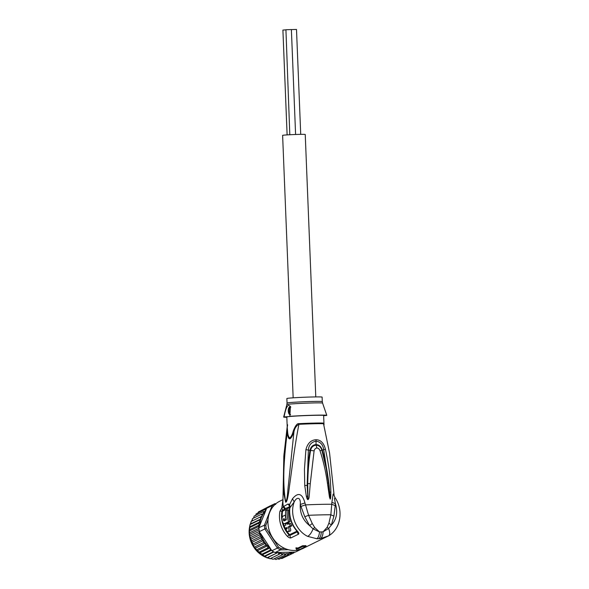 <?xml version="1.0" encoding="UTF-8"?>
<svg xmlns="http://www.w3.org/2000/svg" width="589" height="589" viewBox="0 0 589 589"><rect width="100%" height="100%" fill="white"/><g stroke="black" fill="none" stroke-linecap="round" stroke-linejoin="round"><path stroke-width="0.88" d="M287.115 134.896L282.904 30.076L285.599 29.87M289.81 134.741L285.93 29.744L291.386 29.568L295.597 134.483M291.386 29.597L296.503 29.45L300.721 134.351M293.16 397.818L282.617 135.374A11.316 0.368 -2.3 0 1 283.92 135.146A11.316 0.368 -2.3 0 1 296.635 134.454A11.316 0.368 -2.3 0 1 305.235 134.461L315.778 396.912M255.597 548.057L265.573 543.183L265.359 545.495L256.325 549.905L255.597 548.057L254.249 547.336L250.892 540.577L249.456 534.37L249.471 527.663L250.06 524.534L250.899 523.761L251.091 521.493M259.234 533.325L259.388 531.609A26.321 22.765 -116 0 1 259.094 529.747L249.589 534.385L250.192 538.258L250.2 537.728L259.234 533.325L260.382 534.532L260.235 536.601L251.201 541.011M275.983 503.647L274.842 503.676L269.372 506.341A26.321 22.765 -116 0 0 267.988 507.247A26.321 22.765 -116 0 0 266.677 508.27L266.316 509.183L265.212 509.404L265.514 511.215L263.195 511.672L263.762 513.512L261.501 514.241L262.23 516.089L260.154 517.068L260.883 518.887L259.182 520.116L259.874 521.876L258.593 523.312L259.212 525.013L258.402 526.625L249.375 531.028L249.5 534.304M285.128 555.052L286.821 553.513L288.073 554.831L289.633 553.034L290.981 554.102L292.321 552.158L277.448 552.497A25.268 21.852 64 0 0 277.758 552.607L266.802 557.82L265.308 556.178L263.894 556.421L262.606 554.647L260.942 554.485L260.073 552.754L258.593 552.504L257.746 550.546L256.325 549.905M273.708 505.826A25.268 21.852 64 0 0 273.406 506.076L272.147 505.598L264.395 525.219L265.823 525.27A25.268 21.852 -116 0 0 266.206 528.377L264.851 528.937A26.321 22.765 -116 0 1 264.564 527.081A26.321 22.765 -116 0 1 264.395 525.219L258.792 527.737L265.514 511.215M259.094 529.747A26.321 22.765 -116 0 1 258.924 527.884M266.677 508.27L272.147 505.598A26.321 22.765 64 0 1 274.842 503.676L275.659 504.464M259.388 531.609L264.851 528.937L277.39 548.087L278.472 547.122A25.268 21.852 64 0 0 281.108 548.617L280.541 549.883L288.308 549.706M271.919 550.752L277.39 548.087A26.321 22.765 64 0 0 280.541 549.883L275.078 552.548A26.321 22.765 -116 0 1 273.473 551.709A26.321 22.765 -116 0 1 271.919 550.752L271.338 549.861L270.241 550.133L261.207 554.543M292.998 552.136L292.711 552.261A25.268 21.852 64 0 0 292.998 552.136L295.361 552.084L300.832 549.419A26.321 22.765 64 0 0 301.097 549.257M268.002 519.741L265.823 525.27M266.206 528.377L278.472 547.122M281.108 548.617L284.966 548.528M270.322 505.877L270.233 506.363M265.529 511.178L265.772 510.56A25.268 21.852 64 0 0 265.558 510.788M266.235 509.227L265.772 510.56M265.359 545.495L267.73 545.672L267.678 547.976L270.042 547.88L260.853 533.84A25.268 21.852 64 0 0 265.3 543.08L263.32 542.741L254.286 547.152M258.402 526.625L258.792 527.737M249.721 536.1L259.351 531.403M250.583 539.31L260.382 534.532M251.878 542.403L261.81 537.558L261.604 539.76L252.571 544.17M260.235 536.601L261.81 537.558M253.564 545.333L263.541 540.459L263.32 542.741M261.604 539.76L263.541 540.459M251.039 521.523L260.154 517.068M250.899 523.761L260.883 518.887M259.182 520.116L250.148 524.519M249.942 526.721L259.874 521.876M258.593 523.312L249.559 527.722M249.412 529.798L259.212 525.013M249.331 532.912L258.946 528.223M259.315 531.985L260.853 533.84M270.064 547.917L270.189 548.3A25.268 21.852 64 0 0 270.461 548.521L270.042 547.88L260.073 552.754M270.461 548.521L271.249 549.905M270.189 548.3L270.241 550.133M275.078 552.548L277.448 552.497M275.939 552.57L275.917 553.365M278.118 552.482L278.928 554.382L269.895 558.784L268.128 557.341L277.758 552.607M278.928 554.382L281.005 553.233L281.998 554.963L283.927 553.579L285.061 555.118L275.954 559.55L274.275 558.725M292.711 552.261L293.727 552.961L294.331 552.151M260.588 510.862L270.064 505.929M257.688 513.682L258.438 511.907L267.988 507.247M255.574 515.662L256.178 513.807L265.212 509.404M253.763 518.018L254.087 516.133M254.095 516.126L263.195 511.672M257.746 550.546L267.73 545.672M261.501 514.241L252.394 518.71M252.247 520.926L252.386 518.695M267.678 547.976L258.645 552.379M262.606 554.647L271.595 550.259M273.473 551.709L263.968 556.347M265.308 556.178L273.937 551.967M268.128 557.341L266.883 557.776M281.998 554.963L272.965 559.373L271.117 558.195M288.073 554.831L278.98 559.255L277.191 558.608M290.981 554.102L281.947 558.512M281.91 558.527L280.798 558.379M293.734 552.953L284.185 557.415M294.868 552.099L294.169 552.438M283.994 453.898L283.633 492.647L285.628 502.181C286.688 502.483 287.778 498.64 288.897 490.659L292.063 467.291C293.418 456.976 296.193 437.804 298.932 424.323A3.689 1.318 -93 0 0 298.925 423.668C297.217 423.226 295.325 425.7 293.241 431.089L293.955 431.73C294.728 428.129 296.385 425.656 298.932 424.323A18.487 0.604 -2.3 0 1 313.996 423.749A18.487 0.604 -2.3 0 1 314.165 423.741A18.487 0.604 -2.3 0 1 323.53 423.763L329.582 453.191L323.53 423.763A3.689 3.586 95.5 0 1 323.449 423.108L323.987 424.824M335.045 497.676L334.456 498.581L335.413 503.661L331.887 502.351L330.856 514.786L328.92 523.135L331.357 525.079L333.911 516.119L330.856 514.786A25.798 0.839 -2.3 0 0 321.248 514.882A25.798 0.839 -2.3 0 0 308.577 515.294L304.969 502.969L300.25 504.464L304.808 516.781L308.577 515.294L312.266 523.518L314.717 527.545L313.068 528.856L319.503 531.941L314.717 527.545M322.286 401.588L322.109 397.104A17.641 0.574 177.7 0 0 312.7 396.971A17.641 0.574 177.7 0 0 286.865 398.517L287.042 403.001A17.641 0.574 -2.3 0 1 312.877 401.455A17.641 0.574 -2.3 0 1 313.105 401.448A17.641 0.574 -2.3 0 1 322.286 401.588L322.573 403.082A17.861 0.582 177.7 0 0 313.267 402.95A17.861 0.582 177.7 0 0 313.039 402.957A17.861 0.582 177.7 0 0 286.88 404.518L283.655 417.071A21.587 0.707 -2.3 0 1 284.053 416.924C285.459 409.48 287.005 405.593 288.691 405.261L290.421 406.417L289.847 416.335A21.587 0.707 -2.3 0 1 315.277 415.186A21.587 0.707 -2.3 0 1 326.792 415.341A21.587 0.707 -2.3 0 1 326.394 415.495L323.648 415.665M290.539 414.509A3.946 1.841 88.7 0 1 289.184 410.666A3.946 1.841 88.7 0 1 290.473 406.94M290.789 407.168A3.946 1.841 -91.3 0 0 290.009 406.822A3.946 1.841 -91.3 0 0 289.943 406.822A3.946 1.841 -91.3 0 0 288.257 410.886A3.946 1.841 -91.3 0 0 290.186 414.715A3.946 1.841 -91.3 0 0 290.259 414.715A3.946 1.841 -91.3 0 0 290.495 414.656M286.828 417.314A21.587 0.707 -2.3 0 1 283.655 417.071M287.329 531.771A26.321 22.765 64 0 1 285.849 529.386L287.108 528.775L287.042 527.464L285.282 528.318A26.321 22.765 64 0 1 284.178 525.874L285.93 525.013A26.321 22.765 64 0 1 285.525 523.945L287.027 523.209A26.321 22.765 -116 0 0 287.432 524.284L290.657 523.393A24.745 21.395 64 0 0 291.82 525.837L290.296 525.874L288.161 526.919C289.236 529.187 289.376 530.601 288.588 531.16L287.329 531.771L290.252 531.123C291.025 530.564 290.833 529.158 289.678 526.883L291.82 525.837M290.296 525.874A26.321 22.765 -116 0 1 289.192 523.43M286.247 523.592L284.833 523.621C282.359 524.99 280.732 516.951 283.353 516.038L285.348 515.066A26.321 22.765 -116 0 0 285.937 519.373L284.435 520.109A26.321 22.765 64 0 1 284.141 518.519L283.648 518.762C283.118 519.793 283.257 520.514 284.067 520.912L286.32 519.815A26.321 22.765 64 0 1 285.687 510.611L288.625 509.846A24.745 21.395 64 0 0 290.024 521.758L288.588 521.795L284.435 523.724L286.144 523.643M288.588 521.795A26.321 22.765 -116 0 1 287.189 509.875M324.016 424.941L323.641 415.473A18.428 0.604 177.7 0 0 313.804 415.333A18.428 0.604 177.7 0 0 289.214 416.556L288.669 416.614A18.428 0.604 177.7 0 0 286.814 416.953L287.233 427.327L287.631 424.824M288.669 416.614L284.053 416.924M285.628 502.181L285.694 501.843C287.719 498.868 287.594 490.725 288.374 485.402L293.955 431.73C290.576 440.955 288.323 441.183 287.204 432.422L287.616 431.663L287.226 427.305M293.241 431.089C292.335 434.675 291.143 436.95 289.663 437.914C288.5 436.891 287.822 434.815 287.616 431.663M287.027 523.209L288.47 523.179A24.745 21.395 64 0 0 288.662 523.68M285.282 528.318L287.263 528.061M288.161 526.919L289.678 526.883M284.892 520.507L284.745 520.102M284.435 520.109L285.783 520.072M287.049 523.209L290.024 521.758M285.694 501.843C281.962 480.779 284.435 455.29 287.204 432.422L287.204 426.613M310.263 483.687L314.099 450.872C314.585 449.09 315.52 448.141 316.904 448.03C318.274 448.082 319.312 448.98 320.018 450.732C323.427 461.312 325.901 472.113 327.418 483.135L328.5 482.958L326.291 468.8L321.881 450.187C320.843 446.992 318.943 445.328 316.16 445.196C313.201 445.461 311.323 447.213 310.543 450.445C309.173 459.494 308.032 467.644 307.738 483.591L307.944 499.406L307.738 483.591L310.263 483.687L309.159 496.66C308.967 498.397 308.548 499.384 307.9 499.634L307.9 499.634C307.392 499.568 306.876 498.478 306.354 496.365L304.741 485.52L304.447 469.227L305.912 449.665L309.924 450.335L307.856 467.018L307.163 485.373L308.371 449.908C308.842 444.989 311.419 442.067 316.102 441.132C320.423 441.86 322.949 444.673 323.663 449.562L329.111 485.41L330.186 498.898L328.5 482.958L330.002 495.342M314.099 450.872L309.924 450.335C310.859 446.764 312.899 444.842 316.043 444.57C319.017 444.68 321.079 446.506 322.227 450.048C324.907 459.317 327.02 468.24 329.111 485.41M306.354 496.365L307.605 496.1L307.929 499.391L307.163 485.373L304.741 485.52M290.105 506.614L289.884 507.836L294.235 501.872L292.468 498.802L289.626 504.471L288.065 504.007L283.699 506.407A25.798 0.839 177.7 0 0 283.383 506.474L283.316 507.041L281.947 507.806L282.484 510.339L284.951 508.867L283.471 506.849L283.699 506.407L285.385 508.579L289.979 506.518L289.626 504.471L290.163 507.181M284.951 508.867L285.385 508.579M282.234 517.643A24.745 21.395 64 0 1 282.595 511.156L289.663 507.615M296.989 531.182L289.589 534.65A24.745 21.395 64 0 1 283.169 523.039M284.597 509.11L283.316 507.041L282.904 502.888L283.824 456.18L287.241 426.318M305.912 449.665C307.546 443.348 310.926 440.035 316.043 439.725C320.666 439.806 323.803 442.972 325.437 449.223L320.018 450.732M288.065 504.007L289.736 506.452M304.808 516.781L309.549 525.579L313.068 528.856C311.522 532.773 309.726 535.283 307.672 536.373C295.987 530.77 289.39 514.462 294.235 501.872C296.856 496.564 300.927 497.028 300.25 504.464C299.867 513.247 302.967 520.286 309.549 525.579L312.266 523.518M333.911 516.119L335.229 505.627L331.769 504.287A25.798 0.839 177.7 0 0 320.821 504.368A25.798 0.839 177.7 0 0 305.5 504.891L300.92 506.415M327.418 483.135L329.501 497.278L330.23 499.119C330.724 498.029 330.782 497.595 330.863 492.227C330.562 482.781 330.606 473.998 325.437 449.223M297.578 531.572L297.629 532.007L297.18 531.396A2.636 0.427 -42.6 0 0 297.563 531.33C298.829 532.765 299.138 533.722 298.483 534.201L290.973 537.867C290.031 538.199 288.824 537.676 287.351 536.314A26.321 22.765 -116 0 1 279.908 511.318L281.947 507.806M282.838 500.665L281.829 507.843L282.661 511.031M289.729 534.724L289.965 535.401L289.074 535.033A25.106 21.712 -116 0 1 281.969 511.193L282.448 510.361M297.563 531.33A26.321 22.765 64 0 1 289.884 507.836A2.636 0.803 -172.7 0 0 289.597 508.138L289.744 506.341M292.468 498.802C298.108 491.948 302.275 493.339 304.969 502.969M327.167 527.265L323.03 531.86L328.596 528.502L327.167 527.265L328.92 523.135M316.83 538.751L320.269 538.67C322.073 537.536 322.993 535.268 323.03 531.86L319.503 531.941C319.15 535.482 318.259 537.757 316.83 538.751L307.672 536.373M320.269 538.67L328.5 535.894C330.105 534.805 330.134 532.338 328.596 528.502L331.357 525.079C336.606 519.513 337.953 512.378 335.413 503.661L335.229 505.627M331.887 502.351L333.131 494.046L334.14 495.54M334.147 495.658L335.053 497.676C343.564 509.809 341.009 528.605 328.655 535.806L328.5 535.894M297.047 550.089L303.21 548.433A27.116 23.442 -116 0 1 301.288 548.712L306.037 546.393A27.116 23.442 -116 0 1 302.783 546.474L298.027 548.793A27.116 23.442 -116 0 1 296.046 548.602L297.047 550.089M302.783 546.474L302.687 545.701L297.931 548.02A26.321 22.765 64 0 1 295.95 547.822L296.046 548.602M297.931 548.02L298.027 548.793M302.687 545.701A26.321 22.765 64 0 0 304.322 545.723A26.321 22.765 64 0 0 305.941 545.628L306.037 546.393M303.136 547.814L303.21 548.433M282.816 499.708L279.871 501.151A26.321 22.765 64 0 0 269.151 530.159A26.321 22.765 64 0 0 294.581 550.479A26.321 22.765 64 0 0 302.643 548.617M274.555 558.932A25.01 21.624 -116 0 1 273.848 558.939M271.765 558.821A25.01 21.624 -116 0 1 270.27 558.6M268.974 558.328A25.01 21.624 -116 0 1 267.031 557.754M266.228 557.466A25.01 21.624 -116 0 1 263.916 556.428M263.806 556.369A25.01 21.624 -116 0 1 249.338 535.18A25.01 21.624 -116 0 1 249.324 535.055A25.01 21.624 -116 0 1 249.913 525.462M250.237 524.328A25.01 21.624 -116 0 1 250.84 522.642M251.422 521.331A25.01 21.624 -116 0 1 252.158 519.932M253.211 518.283A25.01 21.624 -116 0 1 253.756 517.554L253.182 518.298M284.259 553.851A25.268 21.852 64 0 0 285.393 553.859A25.268 21.852 64 0 0 286.556 553.8M265.146 511.259A25.268 21.852 64 0 0 263.739 513.085M265.617 543.514A25.268 21.852 64 0 0 267.34 545.591M263.393 513.615A25.268 21.852 64 0 0 262.193 515.758M261.98 516.207A25.268 21.852 64 0 0 259.83 525.594M267.818 546.099A25.268 21.852 64 0 0 269.659 547.851M278.376 552.821A25.268 21.852 64 0 0 280.673 553.424M281.314 553.542A25.268 21.852 64 0 0 283.626 553.822M287.174 553.741A25.268 21.852 64 0 0 289.413 553.358M290.009 553.211A25.268 21.852 64 0 0 292.144 552.504M298.925 423.668A18.428 0.604 -2.3 0 1 313.937 423.093A18.428 0.604 -2.3 0 1 314.114 423.086A18.428 0.604 -2.3 0 1 323.449 423.108M290.252 531.123L288.588 531.16M283.648 518.762L284.178 518.747M316.043 439.725L316.043 444.57L316.904 448.03M330.863 492.227L329.752 492.051M282.595 511.156L281.969 511.193A2.636 0.861 10.6 0 0 279.908 511.318M287.351 536.314A2.636 0.427 -42.6 0 0 289.074 535.033L289.589 534.65M298.483 534.201A2.636 2.275 -116 0 1 297.474 531.749L289.965 535.401A2.636 2.275 -116 0 0 290.973 537.867M318.575 538.773C320.18 537.779 321.086 535.497 321.299 531.941M249.927 525.263L249.287 535.232L254.912 548.889L266.302 557.533M266.979 557.776L269.018 558.365M270.241 558.622L271.794 558.843M273.826 558.954L274.57 558.946M250.185 524.379L250.84 522.561M251.385 521.346L252.158 519.888M287.042 403.001L286.88 404.518M322.573 403.082L326.792 415.341M329.59 453.199L334.147 495.695M297.18 531.396C291.238 524.608 288.713 516.855 289.597 508.138M303.202 548.344L328.655 535.806"/></g></svg>
